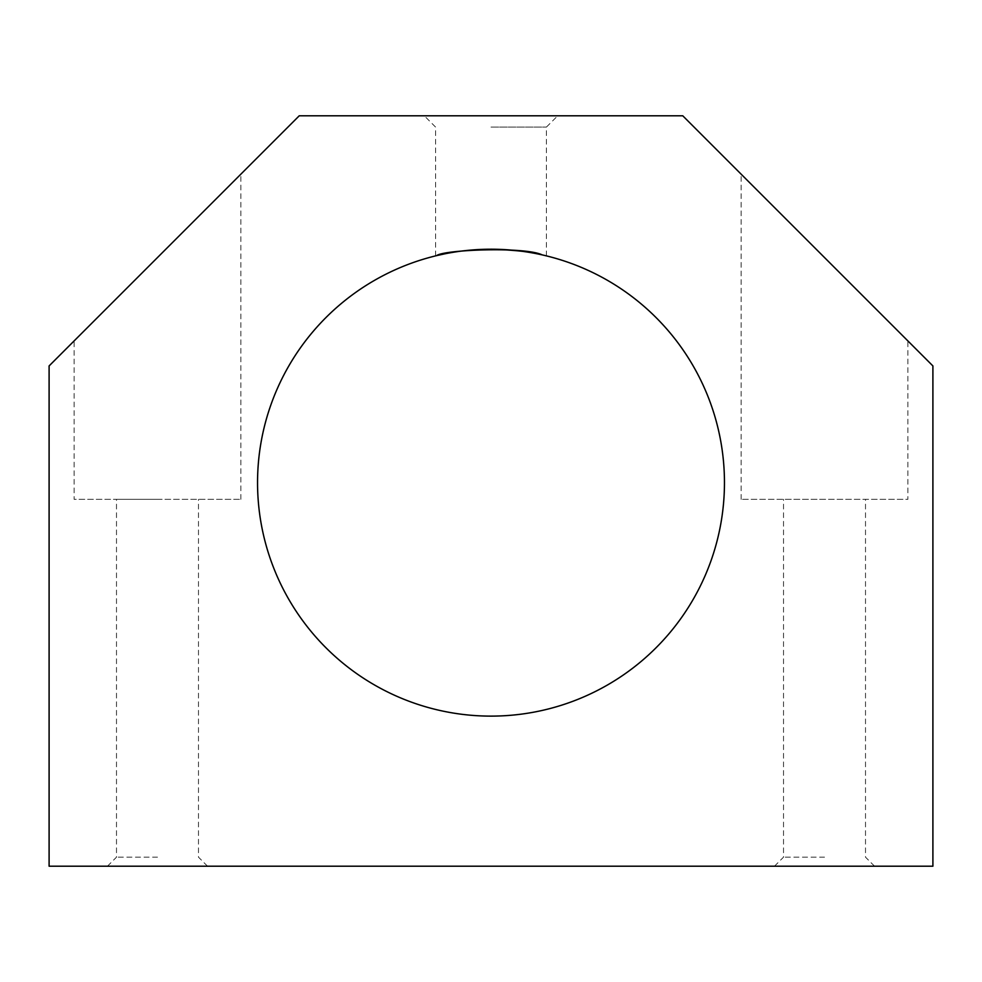 <?xml version="1.0" encoding="UTF-8"?>
<svg xmlns="http://www.w3.org/2000/svg" width="982" height="982" viewBox="0 0 982 982"><rect width="100%" height="100%" fill="white"/><g stroke="black" fill="none" stroke-linecap="round" stroke-linejoin="round"><path stroke-width="0.74" stroke-dasharray="4.91 3.68" d="M74.116 340.926L240.872 174.17L74.116 340.926L74.116 499.335L240.872 499.335L74.116 499.335M299.228 115.802L49.1 365.93L49.1 866.198L932.9 866.198L932.9 365.93L682.772 115.802L299.228 115.802M157.488 866.198L207.521 866.198L157.488 866.198M824.512 866.198L774.479 866.198L824.512 866.198M724.458 482.665A233.458 233.458 0 0 0 374.277 280.484A233.458 233.458 0 0 0 374.277 684.847A233.458 233.458 0 0 0 724.458 482.665M491 249.207C471.495 249.649 456.139 251.183 444.956 253.786M436.646 255.615L435.578 255.885L436.646 255.615M491 115.802L557.702 115.802L491 115.802M907.884 340.926L741.128 174.17L907.884 340.926L907.884 499.335L741.128 499.335L907.884 499.335M824.512 499.335L783.513 499.335L824.512 499.335M824.512 857.163L783.513 857.163L824.512 857.163M157.488 499.335L116.49 499.335L157.488 499.335M157.488 857.163L116.49 857.163L157.488 857.163M491 127.083L546.422 127.083L491 127.083M741.128 499.335L741.128 174.17M874.532 866.198L865.51 857.163L865.51 499.335M774.479 866.198L783.513 857.163L783.513 499.335M240.872 499.335L240.872 174.17M207.521 866.198L198.487 857.163L198.487 499.335M107.468 866.198L116.49 857.163L116.49 499.335M546.422 255.885L546.422 127.083L557.702 115.802M435.578 255.885L435.578 127.083L424.298 115.802"/><path stroke-width="1.47" d="M299.228 115.802L49.1 365.93L49.1 866.198L932.9 866.198L932.9 365.93L682.772 115.802L299.228 115.802M724.458 482.665A233.458 233.458 0 0 0 374.277 280.484A233.458 233.458 0 0 0 374.277 684.847A233.458 233.458 0 0 0 724.458 482.665M444.956 253.786L436.646 255.615C443.864 249.71 524.854 246.457 542.162 254.878C532.109 251.957 515.047 250.054 491 249.207"/></g></svg>
